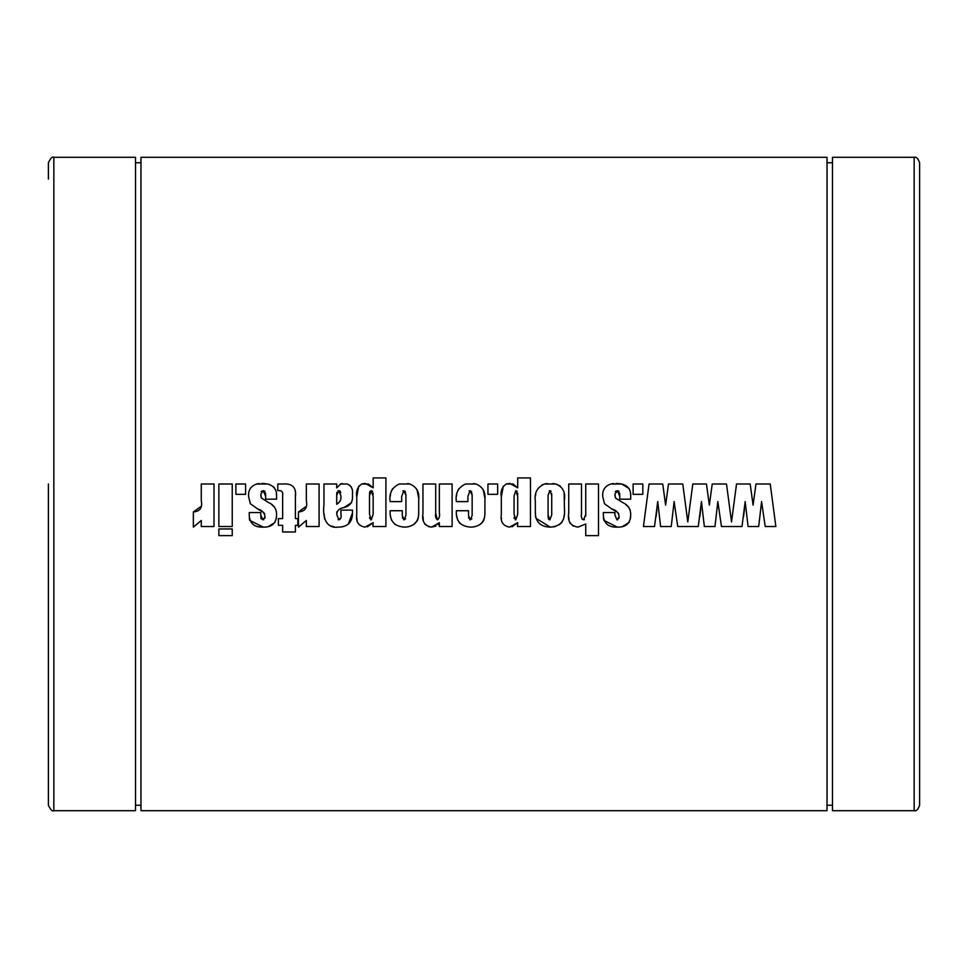 <?xml version="1.0" encoding="UTF-8"?>
<svg xmlns="http://www.w3.org/2000/svg" width="968" height="968" viewBox="0 0 968 968"><rect width="100%" height="100%" fill="white"/><g stroke="black" fill="none" stroke-linecap="round" stroke-linejoin="round"><path stroke-width="1.45" d="M48.4 179.08L48.4 162.745C50.626 158.062 52.441 156.247 53.845 157.3L53.845 810.7C52.441 811.753 50.626 809.938 48.4 805.255L48.4 484M919.6 179.08L919.6 805.255C918.087 809.538 916.272 811.353 914.155 810.7L914.155 157.3L832.48 157.3L832.48 810.7L914.155 810.7M53.845 157.3L135.52 157.3L135.52 810.7L53.845 810.7M218.865 535.631L232.235 535.631L232.235 528.952L218.865 528.952L218.865 535.631M827.035 484L827.035 810.7L140.965 810.7L140.965 157.3L827.035 157.3L827.035 484M775.852 526.519L770.238 484L755.96 484L753.08 505.114L750.188 484L736.527 484L731.518 521.921L726.508 484L712.23 484L709.35 505.114L706.458 484L692.798 484L687.788 521.921L682.767 484L668.501 484L665.609 505.114L662.729 484L649.056 484L643.442 526.519L654.525 526.519L657.72 501.593L660.6 526.519L671.235 526.519L674.115 501.593L677.733 526.519L698.267 526.519L701.449 501.593L704.341 526.519L714.965 526.519L717.845 501.593L721.462 526.519L741.996 526.519L745.178 501.593L748.07 526.519L758.694 526.519L761.586 501.593L765.204 526.519L775.852 526.519M642.837 494.321L642.837 484L633.12 484L633.12 494.321L642.837 494.321M630.688 497.129C631.257 490.147 628.28 485.767 621.746 484L610.905 484C604.891 485.972 602.169 490.207 602.749 496.693L604.48 503.759L611.764 508.926C616.253 510.184 618.709 512.871 619.145 516.96L616.931 519.84L614.898 515.012L614.898 512.544L603.354 512.544L603.354 515.049C603.766 523.446 608.424 527.475 617.33 527.124C626.115 527.354 630.579 523.18 630.688 514.601C630.688 509.011 628.063 505.018 622.811 502.598L615.563 498.06L614.898 494.261L617.499 490.679L619.75 496.39L619.75 499.185L630.688 499.185L630.688 497.129M598.49 535.631L598.49 484L585.737 484L585.737 514.407L583.619 519.84C581.611 518.751 580.909 516.803 581.49 513.996L581.49 484L568.736 484L568.736 513.209C567.417 521.244 570.503 525.878 577.981 527.124L585.737 523.99L585.737 535.631L598.49 535.631M564.477 499.803C565.53 491.925 562.614 486.662 555.717 484L544.633 484C537.264 487.061 534.167 492.797 535.328 501.206L535.328 511.54C535.147 521.619 540.144 526.81 550.308 527.124C560.375 526.435 565.094 520.941 564.477 510.62L564.163 493.801M530.464 526.519L530.464 477.926L517.711 477.926L517.711 487.848L512.992 484L506.3 484C502.005 486.964 500.347 491.272 501.315 496.911L501.315 514.698C500.262 521.776 503.021 525.926 509.579 527.124L517.711 522.659L517.505 526.519L530.464 526.519M497.661 494.321L497.661 484L487.945 484L487.945 494.321L497.661 494.321M484.907 499.996C485.803 492.18 482.838 486.844 476.014 484L465.535 484C458.227 487.364 455.166 493.232 456.364 501.618L467.907 501.618L467.907 496.463L470.012 490.679L472.154 495.253L472.154 515.424L470.363 519.84L468.512 515.533L468.512 510.729L456.364 510.729C455.759 520.978 460.55 526.435 470.75 527.124C480.467 526.677 485.186 521.631 484.907 511.987L484.907 499.996M452.116 526.519L452.116 484L439.351 484L439.351 512.81C439.98 515.908 439.339 518.255 437.451 519.84L435.709 513.512L435.709 484L422.956 484L422.956 513.681C421.709 521.304 424.541 525.781 431.474 527.124L439.351 522.72L439.351 526.519L452.116 526.519M418.708 499.996C419.604 492.18 416.627 486.844 409.803 484L399.336 484C392.016 487.364 388.954 493.232 390.152 501.618L401.696 501.618L401.696 496.463L403.801 490.679L405.943 495.253L405.943 515.424L404.152 519.84L402.301 515.533L402.301 510.729L390.152 510.729C389.547 520.978 394.351 526.435 404.539 527.124C414.256 526.677 418.975 521.631 418.708 511.987L418.708 499.996M385.905 526.519L385.905 477.926L373.152 477.926L373.152 487.848L368.433 484L361.742 484C357.446 486.964 355.788 491.272 356.744 496.911L356.744 514.698C355.704 521.776 358.45 525.926 365.021 527.124L373.152 522.659L372.946 526.519L385.905 526.519M352.497 493.619C352.993 489.046 351.275 485.839 347.343 484L340.591 484L336.707 487.896L336.707 484L323.953 484L323.953 505.26C322.586 514.782 324.873 528.976 338.207 527.124C347.706 526.991 352.473 522.26 352.497 512.931L352.497 510.124L340.954 510.124L340.954 514.577C341.522 517.214 340.857 518.969 338.921 519.84L336.707 514.48C336.997 510.608 339.357 508.321 343.773 507.607C349.617 506.264 352.521 502.767 352.497 497.092L352.497 493.619M319.089 526.519L319.089 484L306.336 484L306.336 500.565C307.763 507.692 305.138 511.491 298.434 511.939L298.434 527.124L306.336 520.494L306.336 526.519L319.089 526.519M295.397 497.116C296.607 487.69 292.542 483.322 283.201 484L277.792 484L277.792 490.679C281.688 490.171 283.309 491.901 282.644 495.846L282.644 518.618L278.397 518.618L278.397 525.297L282.644 525.297L282.644 531.989L295.397 531.989L295.397 525.297L297.829 525.297L297.829 518.618L295.397 518.618L295.385 494.358M276.57 497.129C277.138 490.147 274.162 485.767 267.628 484L256.798 484C250.772 485.972 248.062 490.207 248.631 496.693L250.373 503.759L257.645 508.926C262.134 510.184 264.603 512.871 265.026 516.96L262.824 519.84L260.779 515.012L260.779 512.544L249.236 512.544L249.236 515.049C249.659 523.446 254.306 527.475 263.211 527.124C272.008 527.354 276.461 523.18 276.57 514.601C276.57 509.011 273.944 505.018 268.693 502.598L261.457 498.06L260.779 494.261L263.381 490.679L265.643 496.39L265.643 499.185L276.57 499.185L276.57 497.129M245.594 494.321L245.594 484L235.877 484L235.877 494.321L245.594 494.321M232.235 526.519L232.235 484L218.865 484L218.865 526.519L232.235 526.519M214.013 526.519L214.013 484L201.259 484L201.259 500.565C202.687 507.692 200.049 511.491 193.358 511.939L193.358 527.124L201.259 520.494L201.259 526.519L214.013 526.519M914.155 157.3C916.272 156.647 918.087 158.462 919.6 162.745L919.6 484M765.204 526.519L762.627 508.817M762.155 505.562L761.586 501.593L760.993 506.76M760.86 507.837L760.606 510.075M744.452 509.398L743.509 516.912M677.733 526.519L676.838 520.3M676.559 518.449L675.156 508.817M674.696 505.562L674.115 501.593L673.135 510.075M656.994 509.398L656.038 516.912M721.462 526.519L718.897 508.817M718.425 505.562L717.845 501.593L717.252 506.76M717.131 507.837L716.865 510.075M700.723 509.398L699.767 516.912M193.358 511.939L201.102 506.397M260.779 515.012L261.045 518.763L263.841 519.635M264.893 518.183L265.026 516.96M264.748 514.044L263.949 512.81M263.55 512.423L257.645 508.926M256.798 484L259.388 483.528M262.038 483.395L267.64 484M273.036 486.456L274.44 487.836M275.384 489.372L275.88 490.764M276.412 493.728L276.546 495.604M265.643 496.39L265.607 494.66M265.547 493.632L265.462 492.942M264.929 491.32L263.381 490.679M262.098 490.873L261.142 491.696M260.779 494.261L260.876 496.221M261.154 497.528L261.904 498.447M266.72 501.448L268.693 502.598M271.706 504.546L274.706 507.329M275.783 509.398L276.485 512.713M276.521 516.549L276.255 518.896M275.057 522.393L268.414 526.544M263.211 527.124L249.744 520.385M249.538 519.659L249.321 517.735M282.62 494.2L282.596 493.559M295.204 490.231L295.288 491.575M298.434 511.939L306.19 506.397M352.497 512.931L348.238 524.22M343.942 526.398L341.692 526.882M334.275 526.87L330.451 525.866M324.607 519.09L324.111 513.851M340.591 484L342.2 483.528M347.343 484L349.944 485.404M350.9 486.42L351.965 488.779M352.437 498.883L352.291 500.202M351.614 502.646L343.773 507.607M336.9 511.721L336.743 512.979M338.135 519.695L340.821 517.989M339.526 490.788L338.727 490.679L340.954 495.967C341.281 499.645 339.865 502.416 336.707 504.292L336.707 495.447L338.727 490.679L338.001 490.764M336.864 492.264L336.707 495.447M340.784 492.712L340.216 491.212M336.707 504.292L339.405 502.017M340.264 500.855L340.651 499.682M340.833 498.447L340.954 495.967M373.152 522.659L367.441 526.822M357.228 521.607L356.817 517.795M356.744 496.911L358.753 486.13M361.742 484L365.166 483.395L373.152 487.848M372.692 491.417L371.24 490.679L373.152 496.475L373.152 514.202L371.264 519.84L369.51 514.202L369.51 495.87L371.24 490.679L369.74 491.732M369.679 492.119L369.51 495.87M373.128 494.781L373.031 493.075M370.635 519.755L371.264 519.84L373.152 514.202M369.582 517.529L369.655 518.352M395.452 524.68L394.533 524.015M391.423 520.01L390.431 515.775M402.385 517.517L402.482 518.146M403.511 519.731L405.652 518.86M405.943 495.253L405.181 491.441M405.035 491.248L402.966 490.861M390.31 496.221L390.6 493.474M391.411 490.945L392.79 488.537M407.601 483.589L409.077 483.831M417.026 489.626L418.684 498.314M418.636 514.601L418.249 517.868M418.236 517.928L417.341 520.748M417.329 520.76L413.118 524.946M408.121 526.822L407.516 526.919M439.351 522.72L437.899 524.583M436.024 526.023L431.474 527.124M429.151 526.894L424.758 524.148M423.331 520.542L423.004 516.537M435.709 513.512C435.128 516.367 435.709 518.473 437.451 519.84C439.339 518.279 439.98 515.932 439.351 512.81M461.663 524.68L459.268 522.647M457.634 520.01L456.642 515.775M468.597 517.517L468.681 518.146M469.71 519.731L471.864 518.86M472.154 495.253L471.392 491.441M471.247 491.248L469.178 490.861M456.521 496.221L456.811 493.474M457.622 490.945L459.001 488.537M473.812 483.589L475.288 483.831M483.226 489.626L484.883 498.314M484.835 514.601L484.46 517.868M484.448 517.928L483.54 520.748M483.54 520.76L481.737 523.119M481.725 523.131L479.329 524.946M474.332 526.822L473.727 526.919M517.711 522.659L512.011 526.822M501.448 518.981L501.376 517.795M501.315 496.911L503.312 486.13M506.3 484L509.725 483.395L517.711 487.848M517.251 491.417L515.799 490.679L517.711 496.475L517.711 514.202L515.835 519.84L514.068 514.202L514.068 495.87L515.799 490.679L514.068 495.87M517.698 494.781L517.59 493.075M515.194 519.755L515.835 519.84L517.711 514.202M514.141 517.529L514.214 518.352M550.308 527.124L535.969 518.316M535.824 517.759L535.57 516.307M535.546 516.138L535.328 511.54M535.51 495.664L535.812 493.293M542.153 484.883L544.633 484M544.657 484L547.162 483.528M552.776 483.528L555.765 484.012M556.201 484.121L560.266 486.021M564.332 514.323L564.005 516.864M563.618 518.594L563.207 519.864M562.069 521.994L561.634 522.599M561.597 522.635L559.298 524.729M555.535 526.483L553.454 526.907M551.179 491.26L549.909 490.679L551.724 495.555L551.724 514.843L549.872 519.84L548.082 514.843L548.082 495.12L549.909 490.679L549.255 490.776M549.909 490.679L548.082 495.12M551.724 495.555L551.663 493.474M549.183 519.731L549.872 519.84L551.724 514.843M548.082 514.843L548.191 517.795M548.36 518.763L549.134 519.707M573.237 526.048L569.765 522.768M569.039 520.167L568.857 518.061M568.857 518.025L568.809 517.106M582.071 519.163L584.418 519.695M585.701 516.101L585.737 514.407M614.898 515.012L616.931 519.84L617.959 519.635M619.012 518.183L619.145 516.96M618.867 514.044L618.068 512.81M617.669 512.423L611.764 508.926M610.905 484L613.506 483.528M616.156 483.395L621.746 484L629.055 488.537M629.49 489.372L629.986 490.764M630.531 493.728L630.664 495.604M619.75 496.39L619.726 494.66M619.653 493.632L619.58 492.942M619.048 491.32L617.499 490.679M616.205 490.873L615.261 491.696M614.898 494.261L614.995 496.221M615.273 497.528L616.023 498.447M620.827 501.448L622.811 502.598M625.812 504.546L628.825 507.329M629.902 509.398L630.604 512.713M630.628 516.549L630.374 518.896M629.164 522.393L622.533 526.544M617.33 527.124L603.863 520.385M603.657 519.659L603.427 517.735M135.52 805.255L140.965 805.255M827.035 805.255L832.48 805.255M827.035 162.745L832.48 162.745M135.52 162.745L140.965 162.745"/></g></svg>
